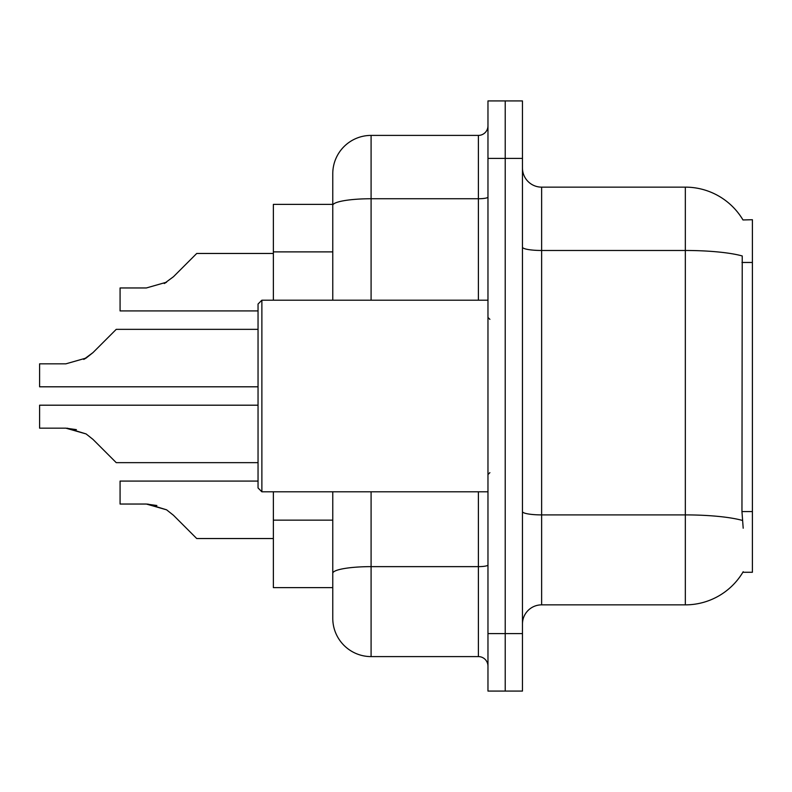 <?xml version="1.0" encoding="UTF-8"?>
<svg xmlns="http://www.w3.org/2000/svg" width="792" height="792" viewBox="0 0 792 792"><rect width="100%" height="100%" fill="white"/><g stroke="black" fill="none" stroke-linecap="round" stroke-linejoin="round"><path stroke-width="1.19" d="M742.995 219.958A67.063 67.063 0 0 0 685.337 187.14A67.063 67.063 0 0 1 742.995 219.958L752.4 219.721L752.4 572.279L742.846 572.279L743.193 571.715A67.063 67.063 0 0 1 685.337 604.86L541.629 604.86A19.157 19.157 0 0 0 522.463 624.017M332.769 204.385L273.369 204.385L273.369 300.198M371.092 491.802L371.092 656.598A38.323 38.323 0 0 1 332.769 618.275L332.769 587.614L273.369 587.614L273.369 491.802M743.193 528.214L741.956 511.563L742.233 255.955A67.063 11.642 180 0 0 685.337 250.48L685.337 187.14A67.063 67.063 0 0 1 742.846 219.721A67.063 67.063 0 0 0 685.337 187.14L541.629 187.14A19.157 19.157 0 0 1 522.463 167.983A19.157 19.157 0 0 0 541.629 187.14L541.629 604.86M487.971 633.6L487.971 100.921L522.463 100.921L522.463 691.079L487.971 691.079L487.971 633.6L505.217 633.6L505.217 691.079M332.769 618.275L332.769 491.802M505.217 100.921L505.217 633.6L522.463 633.6M371.092 656.598L478.398 656.598L478.398 491.802M332.769 300.198L332.769 173.725A38.323 38.323 0 0 1 371.092 135.402L478.398 135.402A9.583 9.583 0 0 0 487.971 125.829M332.769 579.952L332.769 573.289A38.323 6.653 180 0 1 371.092 566.636L478.398 566.636A9.583 1.663 0 0 0 487.971 564.973M332.769 173.725L332.769 194.802M487.971 666.171A9.583 9.583 0 0 0 478.398 656.598M258.043 405.197L39.6 405.197L39.6 428.165L65.885 428.165L86.11 433.937L92.981 439.392L116.246 462.657L258.043 462.657M76.398 429.63L65.885 428.165L39.6 428.165L65.885 428.165M86.11 433.937L67.32 428.195L86.11 433.937L67.32 428.195L86.11 433.937L67.32 428.195L86.11 433.937L67.32 428.195L86.11 433.937L67.32 428.195L86.11 433.937L67.32 428.195L86.11 433.937L67.32 428.195L86.11 433.937L67.32 428.195L86.11 433.937L67.32 428.195L86.11 433.937L92.981 439.392M258.043 329.343L116.246 329.343L92.981 352.608L83.764 359.41L86.11 358.063L65.885 363.835L39.6 363.835L39.6 386.803L258.043 386.803M92.981 352.608L83.764 359.41L92.981 352.608L83.764 359.41L92.981 352.608L83.764 359.41L92.981 352.608L83.764 359.41L92.981 352.608L83.764 359.41L92.981 352.608L83.764 359.41L92.981 352.608L83.764 359.41L92.981 352.608L83.764 359.41L92.981 352.608L83.764 359.41L92.981 352.608L86.11 358.063L92.981 352.608L86.11 358.063L65.885 363.835M273.369 253.47L196.723 253.47L173.458 276.735L164.241 283.526L166.587 282.18L146.362 287.961L120.077 287.961L120.077 310.919L258.043 310.919M173.458 276.735L164.241 283.526M258.043 481.081L120.077 481.081L120.077 504.039L146.362 504.039L166.587 509.82L173.458 515.265L196.723 538.53L273.369 538.53M156.875 505.514L146.362 504.039M166.587 509.82L173.458 515.265L166.587 509.82L173.458 515.265L166.587 509.82L173.458 515.265L166.587 509.82L173.458 515.265L166.587 509.82L173.458 515.265L166.587 509.82L173.458 515.265L166.587 509.82L173.458 515.265L166.587 509.82L173.458 515.265L166.587 509.82L173.458 515.265L166.587 509.82L173.458 515.265L166.587 509.82L147.797 504.068M261.875 491.802L258.043 487.971L258.043 304.029L261.875 300.198L261.875 491.802L487.971 491.802M752.4 511.563L741.956 511.563M752.4 262.469L741.956 262.469M332.769 251.886L273.369 251.886M332.769 520.146L273.369 520.146M685.337 604.86L685.337 250.48L541.629 250.48A19.157 3.326 0 0 1 522.463 247.154M742.441 520.443A67.063 11.642 180 0 0 685.337 514.899L541.629 514.899A19.157 3.326 -0 0 1 522.463 511.573M522.463 158.4L487.971 158.4M371.092 135.402L371.092 198.743L478.398 198.743L478.398 135.402M332.769 205.395A38.323 6.653 180 0 1 371.092 198.743L371.092 300.198M478.398 300.198L478.398 198.743A9.583 1.663 0 0 0 487.971 197.079M489.892 319.354L487.971 317.443M261.875 300.198L487.971 300.198M489.892 472.646L487.971 474.557"/></g></svg>
